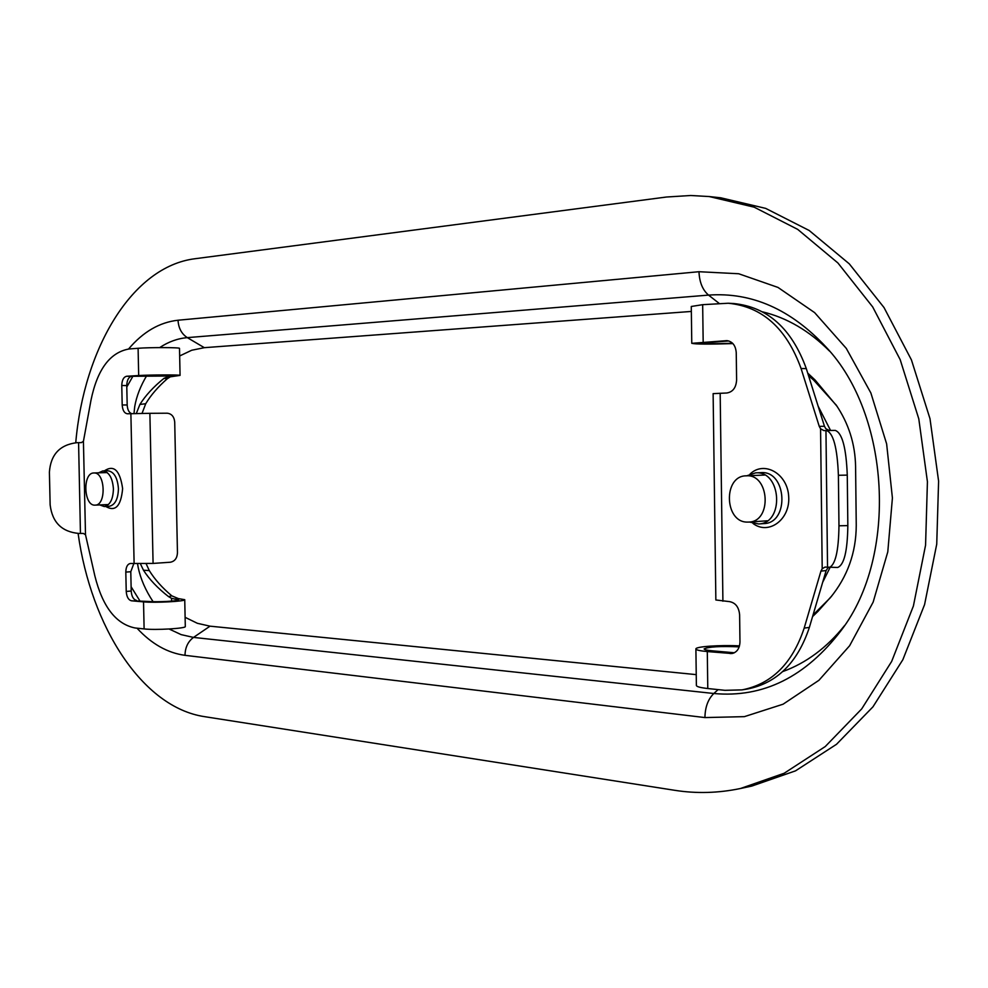 <?xml version="1.0" encoding="UTF-8"?>
<svg xmlns="http://www.w3.org/2000/svg" width="988" height="988" viewBox="0 0 988 988"><rect width="100%" height="100%" fill="white"/><g stroke="black" fill="none" stroke-linecap="round" stroke-linejoin="round"><path stroke-width="1.48" d="M75.743 442.735C83.918 348.319 132.194 266.525 194.994 258.733L666.492 197.02L690.773 195.501L709.223 196.55L754.177 207.171L797.736 229.401L837.91 262.969L872.688 306.922L900.179 359.644L918.791 418.838L927.423 481.712L925.571 545.166L913.394 606.039L891.658 661.441L861.709 708.89L825.252 746.545L784.188 773.246L740.481 788.498C718.362 793.129 696.429 793.735 674.693 790.301L204.417 716.633C142.358 707.297 91.094 626.787 78.101 533.446M709.223 196.55L720.771 197.798L765.675 208.382L809.184 230.488L849.297 263.858L884.001 307.527L911.43 359.891L929.992 418.69L938.6 481.131L936.735 544.153L924.57 604.631L902.871 659.675L872.96 706.828L836.54 744.273L795.525 770.85L751.868 786.053L740.481 788.498M691.341 311.442L204.318 347.677L187.3 337.624L708.544 295.103C751.769 292.003 790.956 309.343 826.091 347.097C890.139 414.627 897.969 555.799 841.541 629.961C805.862 676.891 763.279 698.071 713.818 693.502C708.05 699.171 705.099 707.198 704.938 717.572L744.372 716.646L783.089 704.197L818.929 680.3L849.631 645.732L873.157 602.112L887.792 551.86L892.411 497.977L886.631 443.884L870.873 392.977L846.284 348.381L814.618 312.616L778.001 287.434L738.703 273.75L698.985 271.712C699.418 282.185 702.604 289.99 708.544 295.103L719.165 303.402M696.244 674.631L210.012 626.17L197.353 623.292L185.102 617.315M179.668 355.964L191.709 350.246L204.318 347.677M762.613 311.862C787.028 317.778 809.32 330.844 829.488 351.061M844.493 625.651C826.783 647.745 806.183 663.059 782.731 671.581M94.07 472.968C105.383 472.19 106.469 505.473 95.132 505.127C83.647 506.362 82.362 472.597 93.897 472.968L94.07 472.968M703.172 342.009L702.666 304.675L691.279 306.478L691.773 343.33L726.81 340.638C732.491 341.453 735.64 345.467 736.245 352.679L736.603 380.034C736.085 387.716 732.812 392.026 726.785 393.002L713.126 393.632L715.855 599.975L729.49 601.618C735.529 602.754 738.9 607.138 739.617 614.783L739.963 641.928C739.654 648.474 736.986 652.339 731.935 653.537L707.297 651.561C699.837 650.87 696.046 649.993 695.898 648.943C695.317 646.584 720.252 644.855 739.493 645.88M749.41 522.022L758.537 523.961C784.62 523.504 781.52 470.411 755.561 472.869L746.73 475.808M695.898 648.943L696.379 685.437C696.54 686.66 700.331 687.697 707.779 688.525L724.933 690.328L742.037 689.883C771.702 684.054 792.413 663.467 804.183 628.096L820.942 571.101L826.129 570.582L828.117 567.532M824.461 426.273L819.25 426.359L801.083 368.524C786.51 328.337 762.23 306.576 728.218 303.242L733.491 303.514C767.478 306.848 791.746 328.547 806.307 368.61L824.461 426.273L825.783 428.681L829.315 430.484L835.268 430.41C842.196 432.942 846.197 447.848 847.272 475.117L847.84 525.616C847.482 551.205 844.073 565.148 837.626 567.47L825.017 567.087L822.201 568.742L820.942 571.101M819.25 426.359L820.571 428.767L823.918 430.595L835.268 430.41M728.218 303.242L702.666 304.675M742.037 689.883L747.261 689.044C776.901 683.227 797.612 662.676 809.37 627.417L826.129 570.582M734.38 652.759L712.521 650.845C707.038 650.339 704.234 649.696 704.111 648.918C708.507 646.745 720.203 646.066 739.197 646.856M728.811 340.959L700.023 343.132C703.567 343.849 714.41 343.886 732.565 343.231M828.944 567.643C835.28 565.334 838.627 551.378 838.973 525.789L838.392 475.277C837.33 448.009 833.39 433.102 826.573 430.558M691.773 343.33C695.75 344.256 709.47 344.343 732.911 343.589M807.727 373.106L815.1 380.022L837.108 406.401M808.53 375.65L813.63 380.059L836.503 405.438M813.025 615.03L830.142 597.938C847.445 576.893 856.139 552.687 856.25 525.332L855.583 466.348C855.151 443.896 848.63 423.383 836.021 404.784M818.15 406.216L830.562 430.472M829.994 567.631L822.671 582.303M831.933 595.739L817.817 611.535L816.36 612.091M812.568 616.561L817.817 611.535M747.434 522.096C724.278 522.566 722.969 475.759 746.138 475.833C769.553 473.598 772.357 521.676 748.83 522.072L747.434 522.096M143.532 601.865L144.112 628.924C155.412 630.295 186.349 628.454 185.299 626.516L184.744 599.691C185.793 601.359 154.832 603.013 143.532 601.865L131.515 600.803C128.403 599.988 126.649 596.863 126.229 591.429L125.809 572.089C125.945 567.001 127.452 564.136 130.33 563.481L153.078 563.419L149.88 413.317L127.39 413.774C124.327 413.28 122.598 410.341 122.191 404.981L121.771 385.53C121.956 380.071 123.586 376.984 126.662 376.255L138.678 375.539C149.978 374.81 181.076 374.711 180.063 375.391L170.294 376.823L167.268 378.75C157.994 386.888 150.806 395.212 145.718 403.734L142.037 413.404M167.268 378.75L163.971 378.367C153.473 386.864 145.458 395.558 139.913 404.438L145.718 403.734M131.515 600.803L148.521 601.445C156.82 602.272 179.47 601.075 178.717 599.852L171.542 598.333L168.565 596.629C157.747 588.231 149.373 579.425 143.458 570.2L140.444 563.839M168.565 596.629L171.838 595.863C162.242 587.811 154.721 579.388 149.287 570.595L143.458 570.2M121.771 385.53L126.76 385.555L127.18 404.969C127.477 409.662 128.946 412.552 131.577 413.639M99.776 504.93L104.185 506.523C110.014 505.288 113.089 499.397 113.422 488.875C112.533 477.834 109.001 471.856 102.826 470.918L98.553 472.832M180.063 375.391L179.507 348.381C180.508 347.406 149.398 347.319 138.098 348.282L129.045 348.974C110.014 352.358 97.33 369.438 90.982 400.239L83.424 441.327L81.312 442.612L76.743 442.698C59.786 444.798 50.672 454.616 49.4 472.165L50.141 504.819C52.228 522.343 61.799 531.89 78.867 533.446L83.338 533.421L85.499 534.718L94.86 575.905C102.554 606.731 115.954 624.083 135.06 627.973L144.112 628.924M126.76 385.555C126.958 380.108 128.588 377.021 131.676 376.292L173.764 375.983M125.809 572.089L130.787 571.731L133.788 563.679M130.787 571.731L131.206 591.034C131.626 596.456 133.392 599.58 136.492 600.395M163.971 378.367L170.059 375.872M81.498 442.612L76.842 442.698M80.448 533.434L78.583 442.661M184.744 599.691L178.42 598.605L174.74 599.086M171.838 595.863L178.42 598.605M149.88 413.317L167.194 413.206C171.653 413.713 174.16 416.677 174.715 422.086L177.457 552.835C177.124 558.257 174.753 561.382 170.319 562.234L153.078 563.419M153.078 601.667C145.508 590.244 140.543 578.807 138.172 567.384L137.567 563.827M146.842 375.428C140.506 385.999 136.468 396.41 134.714 406.661M134.714 406.648L133.998 413.564M136.307 413.515L139.913 404.438M146.15 563.753L149.287 570.595M128.551 349.023C143.05 331.869 159.537 322.273 178.038 320.223L698.985 271.712M210.012 626.17L193.512 637.421C187.967 641.558 185.139 647.535 185.015 655.328L704.938 717.572M185.015 655.328C167.577 652.982 151.559 643.929 136.986 628.17M718.128 689.612L713.818 693.502L193.512 637.421L181.125 634.617L169.121 629.01M139.753 600.679L131.108 586.736M126.797 387L132.911 376.218M159.698 347.591C168.429 341.786 177.63 338.464 187.3 337.624C181.57 333.882 178.482 328.078 178.038 320.223M758.537 523.961L763.81 523.603C789.881 523.134 786.794 470.202 760.846 472.647L755.561 472.869M822.201 568.742L820.571 428.767M722.907 601.198L720.178 393.224M707.779 688.525L707.297 651.561M752.955 523.405C768.503 535.533 790.363 519.602 788.696 496.643C787.671 473.647 764.132 460.285 750.077 474.042M726.106 340.65L727.514 340.687M730.169 653.574L733.639 653.093M801.083 368.524L806.307 368.61M809.37 627.417L804.183 628.096M823.918 430.595L829.315 430.484M827.536 567.384L825.956 430.558M847.84 525.616L838.973 525.789M838.392 475.277L847.272 475.117M122.191 404.981L127.18 404.969M104.185 506.523L109.186 506.301C115.016 505.066 118.103 499.199 118.437 488.69C117.547 477.673 114.015 471.696 107.828 470.77L102.826 470.918M83.424 441.327L85.499 534.718M130.885 413.663L134.121 563.703M138.098 348.282L138.678 375.539M105.716 506.449C115.374 512.13 121.005 506.189 122.623 488.615C120.03 470.399 113.941 464.484 104.358 470.868M126.229 591.429L131.206 591.034M126.662 376.255L131.676 376.292M166.849 375.144L166.886 376.638M171.542 598.333L171.603 601.136M107.223 472.56L93.897 472.968M108.445 504.547L95.132 505.127M831.884 595.813L830.142 597.938M764.613 475.043L746.138 475.833M767.281 520.8L748.83 522.072M78.484 442.661L76.743 442.698"/></g></svg>
